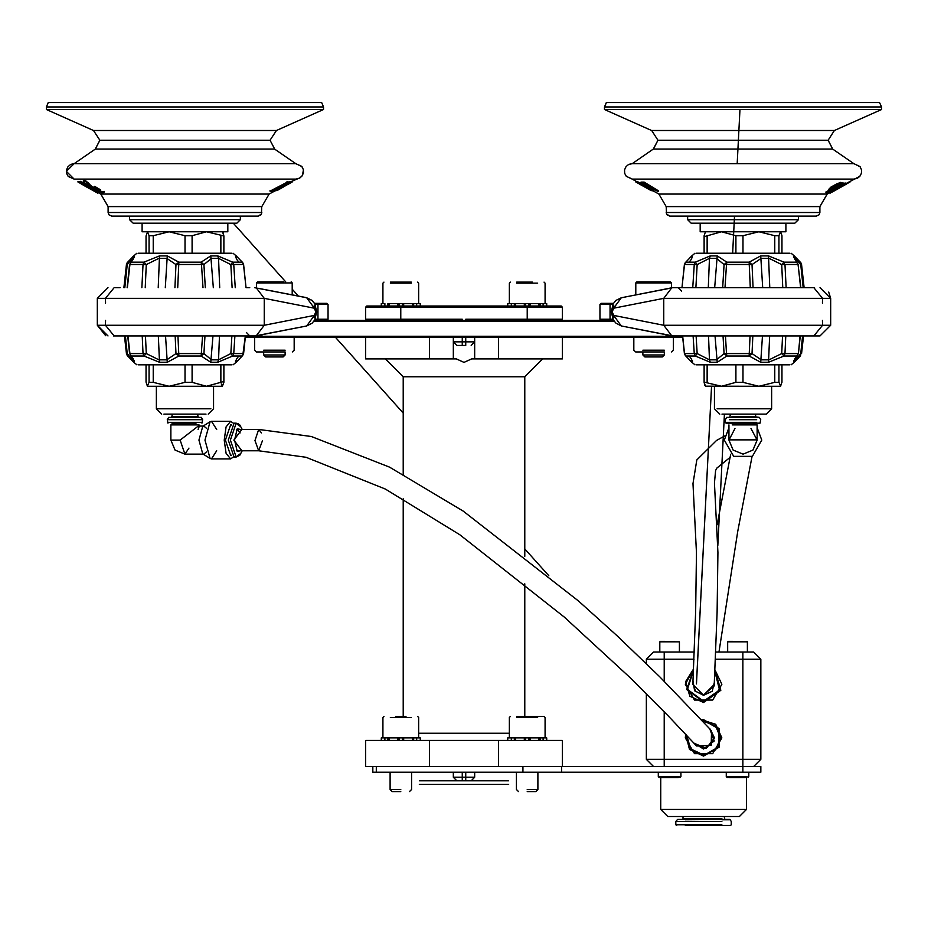 <?xml version="1.0" encoding="UTF-8"?>
<svg xmlns="http://www.w3.org/2000/svg" width="928" height="928" viewBox="0 0 928 928"><rect width="100%" height="100%" fill="white"/><g stroke="black" fill="none" stroke-linecap="round" stroke-linejoin="round"><path stroke-width="1.39" d="M682.672 337.386L245.328 337.386M664.367 351.979L635.668 351.979L642.907 351.979L642.907 354.983L664.367 354.983L664.367 351.979M642.907 350.192L664.367 350.192M285.093 351.979L256.395 351.979L263.633 351.979L263.633 354.983L285.093 354.983L285.093 351.979L285.093 354.983L283.11 356.967L285.093 354.983M263.633 350.192L285.093 350.192M315.056 319.29L328.002 319.29L326.923 320.357L314.464 320.357L613.536 320.357L601.077 320.357L599.998 319.29L610.056 319.29L610.056 304.396L599.998 304.396L599.998 319.29M601.077 303.328L599.998 304.396L601.077 303.328L613.501 303.328L611.018 303.328L610.056 304.396L612.909 304.396M746.495 809.402L739.338 816.559L667.824 816.559L660.678 809.402L746.495 809.402L746.495 777.536M715.755 652.059L753.64 652.059L760.798 659.216L715.453 659.216M693.982 659.216L646.364 659.216L653.521 652.059L694.283 652.059M646.364 693.761L646.364 759.336L760.798 759.336L753.64 766.493M381.338 303.549L381.338 306.054L381.338 303.549L384.946 303.549L384.946 306.054L366.734 306.054L400.792 306.054L397.834 306.054L397.834 303.549L420.233 303.549L420.233 306.054M561.266 306.054L562.333 307.122L561.266 306.054L562.333 307.122L527.208 307.122L527.208 306.054L561.266 306.054L546.662 306.054L546.662 303.549L540.061 303.549L540.061 306.054L538.878 306.054L538.878 303.549L543.054 303.549L543.054 306.054M465.786 341.817L465.786 345.39L456.843 345.39L462.214 345.39L462.214 341.817L453.27 341.817L474.73 341.817L465.786 341.817L465.786 337.386M474.73 337.386L474.73 358.846L471.644 358.846L464 362.419L456.356 358.846L453.27 358.846L453.27 337.386M508.695 784.369L419.305 784.369M419.305 780.796L462.214 780.796L456.843 780.796L453.27 777.223L462.214 777.223L453.27 777.223L453.27 772.166M524.784 556.313L524.784 376.722L403.216 376.722L403.216 474.278M429.467 766.493L365.667 766.493L365.667 740.393L429.467 740.393L429.467 766.493M562.333 766.493L562.333 740.393L429.467 740.393M365.667 337.386L365.667 358.846L453.27 358.846M474.73 358.846L562.333 358.846L562.333 337.386M474.73 772.166L474.73 777.223L465.786 777.223L474.73 777.223L471.157 780.796L465.786 780.796L508.695 780.796M509.333 733.236L418.667 733.236M522.905 766.493L376.316 766.493L376.316 772.166L522.905 772.166L522.905 766.493L760.798 766.493L760.798 772.166L522.905 772.166M376.316 772.166L372.812 772.166L372.812 766.493M678.298 777.536L660.933 777.536M679.041 776.643L658.346 776.643L658.346 772.166M660.179 776.643L658.346 776.643L659.24 777.536L658.346 776.643M746.24 777.536L728.874 777.536M746.982 776.643L726.288 776.643L726.288 772.166M728.12 776.643L726.288 776.643L727.181 777.536M794.983 361.468L800.562 355.76L800.702 353.51L801.618 353.591L803.544 335.982L819.969 335.982L673.415 335.982L671.71 335.82L663.729 325.252L830.699 325.252L822.521 325.252L822.486 320.357M814.61 335.982L678.275 335.982M781.968 381.942L780.587 386.292L758.907 386.292L771.644 386.292L771.644 408.819L768.964 408.819M695.304 825.491L730.533 825.491L695.304 825.491M721.822 821.558L675.874 821.558L677.556 819.412L729.605 819.412L685.351 819.795M724.896 819.412L724.142 816.559L730.313 816.559L676.848 816.559L683.02 816.559L683.02 818.658L721.822 818.658M685.351 824.737L675.874 824.737L675.874 821.558L685.351 821.558M732.308 423.122L726.322 423.122L732.308 423.122L732.308 424.908L757.12 424.908L753.768 424.908L753.768 423.122L759.754 423.122L753.768 423.122M636.828 281.868L670.445 281.868L636.828 281.868L635.761 282.947L671.512 282.947L670.445 281.868L671.512 282.947L671.512 287.842M389.122 303.549L389.122 306.054L387.939 306.054L387.939 303.549L399.179 303.549L399.179 306.054M390.294 282.1L411.278 282.1M679.447 641.874L679.447 652.059L679.447 641.874L659.773 641.874L674.192 641.341M395.537 716.428L406.035 716.428M400.792 791.526L392.045 791.526L400.792 791.526M400.792 789.542L390.062 789.542L400.792 789.542M381.338 737.888L381.338 740.393L381.338 737.888L420.233 737.888L420.233 740.393M516.722 282.1L532.463 282.1M507.767 303.549L507.767 306.054L507.767 303.549L538.878 303.549M530.166 306.054L528.821 306.054L528.821 303.549L530.166 303.549L530.166 306.054L538.878 306.054M660.318 641.341L665.04 641.341M747.388 652.059L747.388 641.874L727.714 641.874L742.133 641.341M728.26 641.341L732.981 641.341M736.855 287.634L678.275 287.634L681.57 291.218M822.486 303.27L822.521 298.364L830.699 298.364L663.729 298.364L671.71 287.808L673.415 287.634L814.61 287.634M721.972 414.178L766.273 414.178L771.644 408.819L717.112 408.819M764.104 414.178L766.273 414.178M696.186 253.263L789.879 253.263M780.726 386.141L778.905 382.394L774.81 382.394L758.907 386.292L705.408 386.199M789.879 364.832L696.186 364.832M731.948 423.122L756.1 423.122L731.948 423.122M756.656 419.723L729.42 419.723M754.116 416.684L759.394 417.403L726.682 417.403L725.336 419.723L725.336 422.402L729.42 422.402L725.336 422.402L726.056 423.122M853.772 179.116L857.089 178.431L859.792 176.413L861.404 173.316L861.497 169.812L860.036 166.646L853.922 163.641L632.154 163.641L628.778 164.418L626.064 166.611L624.579 169.778L624.648 173.269L626.249 176.378L632.154 179.116L853.772 179.116M632.304 179.116L626.249 176.378L624.648 173.269L624.579 169.778L626.064 166.611L628.778 164.418L632.304 163.641M816.338 216.073L819.169 214.693L819.911 212.5L819.146 214.716L816.338 216.073L669.83 216.073M658.056 140.267L828.136 140.267L834.376 130.465L881.6 109.516L881.6 107.01L879.57 102.509L881.6 107.01M879.57 102.509L606.494 102.509M653.416 149.106L657.94 140.267L828.136 140.267L832.66 149.106L853.922 163.641L860.012 166.611L861.486 169.778L861.416 173.269L859.827 176.378L846.371 183.35M604.662 109.516L881.414 109.516M798.382 219.658L687.613 219.658L687.613 216.073M794.82 223.23L691.256 223.23M687.683 219.658L691.186 223.23M785.946 231.814L785.946 223.23L785.946 231.814L700.13 231.814L700.13 223.23M246.082 287.634L249.725 287.634L246.082 287.634L243.542 264.503L233.786 264.515L235.283 287.634M120.095 287.634L115.234 287.634M314.499 303.328L316.982 303.328L314.499 303.328L312.156 300.486L306.658 297.726L292.239 294.884L292.239 282.947L256.488 282.947L257.555 281.868L265.269 281.868M283.446 281.868L257.555 281.868L256.488 282.947L256.488 287.842L256.488 282.947M105.514 320.357L105.479 325.252L97.301 325.252L264.271 325.252L256.29 335.82L254.585 335.982L113.39 335.982M206.028 414.178L163.896 414.178M210.888 408.819L156.356 408.819L156.356 386.292L169.093 386.292L147.413 386.292L146.009 382.15L146.032 364.832M159.036 408.819L156.356 408.819L161.727 414.178M138.121 253.263L231.814 253.263M221.177 383.879L222.511 386.292L169.093 386.292L153.19 382.394L149.095 382.394L147.274 386.141M231.814 364.832L138.121 364.832M195.692 424.908L195.692 423.122L171.9 423.122L174.232 423.122L174.232 424.908M202.385 419.723L167.55 419.723M201.944 423.122L202.664 419.723L201.318 417.403L168.873 417.403M174.058 423.122L196.052 423.122M95.224 149.106L99.864 140.267L95.34 149.106L74.078 163.641L70.702 164.418L67.918 166.704L66.491 169.894L66.607 173.385L68.254 176.471L74.078 179.116L295.696 179.116M258.17 216.073L111.662 216.073L108.831 214.693L108.089 212.5L261.742 212.5M74.078 179.116L66.34 171.378L74.078 163.641L295.696 163.641M95.34 149.106L274.711 149.106L270.06 140.267L99.864 140.267L269.944 140.267M46.586 109.516L323.338 109.516M321.506 102.509L48.43 102.509M129.618 219.658L240.317 219.658M236.744 223.23L133.18 223.23M227.87 223.23L227.87 231.814L142.054 231.814L142.054 223.23M171.738 424.908L198.198 424.908M316.982 320.357L317.944 319.29L317.944 304.396L316.982 303.328L326.923 303.328L328.002 304.396L315.091 304.396M507.767 737.888L507.767 740.393L507.767 737.888L546.662 737.888L546.662 740.393M516.722 716.428L544.017 716.428L516.722 716.428M527.208 791.526L535.955 791.526L527.208 791.526M527.208 789.542L537.938 789.542L527.208 789.542M644.89 356.967L642.907 354.983L644.89 356.967L662.383 356.967L664.367 354.983M263.633 354.983L265.617 356.967L283.11 356.967M245.444 336.319L261.963 336.319L261.963 337.386M261.963 334.706L261.963 336.319L682.556 336.319M666.037 334.706L666.037 337.386M470.032 320.357L465.786 319.29L527.208 319.29L527.208 307.122L365.667 307.122L365.667 319.29L400.792 319.29L400.792 320.357M527.208 320.357L527.208 319.29L562.333 319.29L561.266 320.357M462.214 320.357L462.214 319.29L400.792 319.29L400.792 306.054L527.208 306.054M800.736 353.58L801.514 353.58L802.987 340.193M676.628 825.491L675.874 824.737L721.822 824.737M685.351 818.658L682.266 819.412M721.822 819.795L730.266 819.795L731.299 821.558L731.299 824.737L730.533 825.491M728.956 439.814L757.109 439.814M411.278 283.168L390.294 283.168M411.278 717.506L390.294 717.506M537.706 283.168L516.722 283.168M692.717 287.634L694.214 264.515L684.562 264.515L682.01 287.634M691.441 259.109L692.555 255.838L691.812 255.838L685.827 262.114L695.269 262.114L710.28 255.838L717.228 255.838L726.868 262.114L749.105 262.114L760.763 255.838L768.454 255.838L784.067 262.114L796.885 262.114L793.521 255.838L794.264 255.838L800.562 262.334L794.983 256.627M800.62 287.634L798.068 264.515L784.984 264.515L786.086 287.634M750.3 287.634L749.244 264.515L726.508 264.515L725.058 287.634M782.768 287.634L781.759 264.584L769.103 258.297L761.227 258.297L752.028 264.584L753.095 287.634M722.657 287.634L724.095 264.584L716.567 258.297L709.444 258.297L697.218 264.584L695.838 287.634M803.149 287.634L800.702 264.584L795.574 258.297L794.809 258.297L794.751 259.283M682.521 335.982L684.458 353.591L697.218 353.51L695.269 355.981L685.827 355.981L691.812 362.268L692.555 362.268L691.441 358.985M798.335 357.988L794.264 362.268L793.521 362.268L796.885 355.981L784.067 355.981L768.454 362.268L760.763 362.268L749.105 355.981L726.868 355.981L717.228 362.268L710.28 362.268L695.269 355.981L694.214 353.58L693.077 335.982M696.162 335.982L697.218 353.51L709.444 359.797L716.567 359.797L724.095 353.51L726.868 355.981L726.508 353.58L749.244 353.58L750.044 335.982M785.819 335.982L784.984 353.58L798.382 353.591L800.006 335.982M752.828 335.982L752.028 353.51L749.105 355.981L749.244 353.58L752.028 353.51L761.227 359.797L769.103 359.797L781.759 353.51L784.984 353.58L784.067 355.981L781.759 353.51L782.536 335.982M794.751 358.811L794.809 359.797L795.574 359.797L800.702 353.51L802.569 335.982M755.636 414.178L755.636 416.684L731.948 416.684M756.656 422.402L729.42 422.402M827.103 194.103L658.857 194.103L652.848 190.727L658.961 194.103M819.807 206.573L666.258 206.573M651.7 130.465L657.94 140.267L653.289 149.106L832.66 149.106M666.258 212.5L819.807 212.5M881.414 107.01L604.476 107.01L604.476 109.516L651.572 130.465L834.376 130.465M604.476 107.01L606.309 102.509L604.662 107.01M127.264 264.515L126.486 264.515L123.946 287.634M306.774 297.749L254.585 287.634L256.29 287.808L264.271 298.364L97.301 298.364L105.479 298.364L105.514 303.27M133.017 256.627L127.438 262.334L133.736 255.838L134.479 255.838L131.115 262.114L143.933 262.114L159.546 255.838L167.237 255.838L178.895 262.114L201.132 262.114L210.772 255.838L217.72 255.838L232.731 262.114L242.173 262.114L236.188 255.838L235.445 255.838L236.559 259.109M202.942 287.634L201.492 264.515L178.756 264.515L177.7 287.634M141.914 287.634L143.016 264.515L129.932 264.515L127.38 287.634M174.905 287.634L175.972 264.584L166.773 258.297L158.897 258.297L146.241 264.584L145.232 287.634M133.249 259.283L133.191 258.297L132.426 258.297L127.298 264.584L124.851 287.634M232.162 287.634L230.782 264.584L218.556 258.297L211.433 258.297L203.905 264.584L205.343 287.634M234.923 335.982L233.786 353.58L243.542 353.591L242.486 355.76L236.188 362.268L242.173 355.981L232.731 355.981L217.72 362.268L210.772 362.268L201.132 355.981L178.895 355.981L167.237 362.268L159.546 362.268L143.933 355.981L131.115 355.981L134.479 362.268L133.736 362.268L127.438 355.76L133.017 361.468M236.559 358.985L235.445 362.268L236.918 361.468M127.693 335.982L129.618 353.591L131.115 355.981L129.932 353.58L143.016 353.58L142.181 335.982M177.956 335.982L178.756 353.58L203.905 353.51L211.433 359.797L218.556 359.797L230.782 353.51L233.786 353.58L232.731 355.981L230.782 353.51L231.838 335.982M145.464 335.982L146.241 353.51L143.933 355.981L143.016 353.58L146.241 353.51L158.897 359.797L166.773 359.797L175.972 353.51L178.756 353.58L178.895 355.981L175.972 353.51L175.172 335.982M124.549 335.982L126.382 353.591L127.298 353.51L132.426 359.797L133.191 359.797L133.249 358.811M197.362 416.684L172.562 416.684M202.385 422.402L167.55 422.402M100.897 194.103L269.039 194.103M108.193 206.573L261.847 206.573L269.143 194.103L274.642 191.017M261.742 206.573L261.499 214.043L258.274 216.073L261.081 214.716L261.847 212.5M292.088 181.227L300.22 177.758L302.4 175.496L303.421 169.778L301.936 166.611L295.846 163.641L274.584 149.106M108.193 212.5L108.854 214.716L111.662 216.073M323.338 107.01L46.586 107.01M93.624 130.465L276.3 130.465M171.738 440.104L180.148 440.104L198.198 426.022L199.044 426.868L198.163 429.374M537.706 717.506L516.722 717.506M262.334 440.87L258.68 450.834L255.014 440.568L258.68 429.374L311.344 436.508L389.563 467.086L463.142 511.038L578.469 600.95L617.143 635.831L659.843 676.906L710.628 729.791M242.231 450.834L239.772 455.335L236.164 457.005L239.772 455.335L242.231 450.834L258.68 450.834L306.031 457.295L385.317 489.044L459.859 534.795L564.352 617.108L629.834 677.498L668.114 715.813L696.534 745.973L711.219 745.416L711.579 730.73M685.235 262.752L684.562 264.515L685.514 262.334L691.082 256.627M691.082 361.468L685.514 355.76L684.562 353.58L682.625 335.982M236.918 256.627L242.486 262.334L243.438 264.515L245.99 287.634M295.846 179.116L299.245 178.327L301.96 176.123L303.421 172.956L303.34 169.464L301.739 166.356L295.846 163.641M719.026 652.059L737.702 531.315L752.016 456.588M663.729 298.364L613.698 308.247L612.306 311.808L613.698 315.369L621.342 325.902L615.798 323.095L613.164 319.719L611.297 311.808L613.199 303.85L615.844 300.486L621.342 297.726L670.074 288.295M264.271 325.252L314.302 315.369L315.694 311.808L314.302 308.247L306.658 297.726L312.202 300.521L314.836 303.897L316.703 311.808L314.801 319.777L312.156 323.141L306.658 325.902L257.926 335.321M686.766 735.44L690.664 748.908L703.586 754.87L715.592 749.894L720.569 737.888L715.592 725.87L702.577 720.928M798.277 358.046L795.168 361.34M666.153 212.5L666.919 214.716L669.726 216.073L666.501 214.043L666.153 206.573L658.857 194.103M730.672 454.233L717.066 524.738M798.08 264.561L794.588 258.668M794.588 359.426L797.964 354.183M133.412 258.668L130.036 263.923M130.036 354.183L133.412 359.426M238.055 423.632L239.76 424.873L242.231 429.374L239.772 424.885L236.164 423.203L239.378 426.068M721.822 684.249L712.704 700.037L694.469 700.037L685.351 684.249L693.564 669.007L685.514 681.778L689.84 696.244L703.586 702.484L720.789 690.293L714.989 670.016L721.822 684.249M721.822 737.888L712.704 753.675L694.469 753.675L685.351 737.888L685.699 734.292L689.481 749.441L703.586 756.123L719.374 747.005L719.374 728.77L703.586 719.652L701.487 719.768L715.72 724.269L721.822 737.888M703.586 755.589L690.014 749.256L686.152 734.779L690.014 749.256L703.586 755.589L718.91 746.738L718.91 729.037L703.586 720.186L701.951 720.256L703.586 720.186M728.956 427.692L724.258 440.104L733.654 456.367L752.422 456.367L761.807 440.104L757.12 427.692M717.228 255.838L714.688 287.634M768.454 255.838L769.788 287.634M760.763 362.268L762.456 335.982M710.28 362.268L709.444 359.797L708.54 335.982M167.237 255.838L165.254 287.634M217.72 255.838L218.556 258.297L219.681 287.634M210.772 362.268L212.953 335.982M159.546 362.268L158.34 335.982M795.134 361.375L794.264 362.268L795.737 357.848M692.868 683.704L695.675 611.459L696.429 552.728L693.03 483.639L696.824 459.986L716.486 440.417L724.733 435.951M714.235 685.026L717.124 612.062L717.889 552.496L714.479 483.036L715.65 470.496L716.845 468.095L730.185 457.272M730.429 414.178L729.71 417.403M132.866 256.72L133.736 255.838L132.263 260.246M172.364 416.684L171.645 417.403L172.364 414.178M694.063 743.212L706.336 748.444L714.49 737.888L710.222 729.234M692.961 681.755L692.671 684.249L703.586 695.153L714.49 684.249L714.398 682.811M709.665 728.619L714.2 741.054L703.586 748.966L693.761 743.015M728.956 424.908L728.956 440.104L733.074 450.057L743.038 454.186L752.991 450.057L757.12 440.104L752.991 450.057L743.038 454.186L733.074 450.057L728.956 440.104L735.034 428.516M703.586 694.979L714.189 685.885L714.293 683.704L714.189 685.885L703.586 694.979L695.443 691.232L692.984 682.614M708.319 287.634L709.444 258.297L710.28 255.838M762.746 287.634L760.763 255.838M791.085 253.263L794.264 255.838L795.737 260.246M804.158 287.634L801.618 264.503L804.054 287.634M769.66 335.982L768.454 362.268M715.047 335.982L717.228 362.268M125.013 277.901L124.317 284.212M158.212 287.634L159.546 255.838M213.312 287.634L210.772 255.838M219.46 335.982L218.556 359.797L217.72 362.268M165.544 335.982L167.237 362.268M136.915 364.832L133.736 362.268L132.263 357.848M233.473 456.924L230.62 458.873L226.084 453.374L224.205 440.104L226.084 426.834L230.62 421.335L233.473 423.284M693.494 670.584L687.393 689.4L703.586 701.232L719.536 690.096L714.92 671.594M703.586 701.951L686.685 689.516L693.529 669.68L686.685 689.516L703.586 701.951L720.221 690.304L714.966 670.689M714.432 681.987L712.182 691.244L703.586 695.327L694.643 690.803L693.007 680.932M690.942 361.386L691.557 362.036M382.904 303.549L382.904 283.168L383.983 282.1M418.667 283.168L417.588 282.1L418.667 283.168L418.667 303.549M382.904 737.888L382.904 717.506L383.983 716.428M418.667 737.888L418.667 717.506L417.588 716.428M696.441 683.878L711.579 386.292L696.51 683.159M545.096 283.168L544.017 282.1L545.096 283.168L545.096 303.549M509.333 303.549L509.333 283.168L510.412 282.1M759.394 417.403L760.74 419.723L760.02 423.122M237.058 256.72L236.443 256.058M131.695 360.11L132.866 361.375M197.571 414.178L198.29 417.403M168.606 417.403L167.26 419.723L167.98 423.122M170.88 424.908L170.88 440.104L175.009 450.057L184.962 454.186L180.148 440.104M545.096 717.506L544.017 716.428L545.096 717.506L545.096 737.888M509.333 737.888L509.333 717.506L510.412 716.428M660.678 809.402L660.678 777.536M646.364 663.648L646.364 659.216M760.798 659.216L760.798 759.336M646.364 759.336L653.521 766.493M562.333 307.122L562.333 319.29M462.214 319.29L457.968 320.357M365.667 307.122L366.734 306.054M365.667 319.29L366.734 320.357M524.784 583.782L524.784 716.428M403.216 498.846L403.216 716.428M403.216 376.722L385.329 358.846M524.784 376.722L542.671 358.846M465.786 777.223L465.786 780.796L462.214 780.796L462.214 777.223L465.786 777.223L465.786 772.166M760.798 772.166L760.798 766.493M704.097 235.712L705.35 231.954L704.097 235.712L704.746 236.512L721.497 231.814L735.869 235.712L743.003 235.712L758.907 231.814L774.81 235.712L778.905 235.712L780.436 231.814L781.968 235.712L780.657 231.896M794.867 258.924L793.521 255.838L793.684 257.543M704.839 385.213L704.097 382.394L705.489 386.292M689.91 356.886L691.024 358.382M692.392 360.563L692.555 362.268M793.684 360.563L793.521 362.268L794.867 359.171M847.067 183.651L846.498 184.092M846.939 183.779L846.336 184.15M832.938 191.04L830.432 193.024M635.912 181.227L635.587 181.807L642.837 185.913M652.628 190.785L653.358 191.017M642.895 185.96L639.891 184.278M721.822 825.491L720.94 825.491M710.836 825.491L711.869 825.491M697.984 825.491L685.351 825.491M751.042 428.516L757.12 440.104L757.12 424.908M403.738 306.054L403.738 303.549L402.392 303.549L402.392 306.054M412.45 306.054L412.45 303.549M416.626 306.054L416.626 303.549L413.644 303.549L413.644 306.054M659.773 652.059L659.773 641.874L659.773 652.059M384.946 740.393L384.946 737.888L387.939 737.888L387.939 740.393M389.122 740.393L389.122 737.888M397.834 740.393L397.834 737.888L399.179 737.888L399.179 740.393M403.738 740.393L403.738 737.888L402.392 737.888L402.392 740.393M412.45 740.393L412.45 737.888M416.626 740.393L416.626 737.888L413.644 737.888L413.644 740.393M694.736 743.943L696.534 745.973L694.736 743.943M511.374 306.054L511.374 303.549L514.356 303.549L514.356 306.054M515.55 306.054L515.55 303.549M524.262 306.054L524.262 303.549L525.608 303.549L525.608 306.054M747.388 641.874L746.854 641.341L747.388 641.874M727.714 652.059L727.714 641.874M613.443 308.351L613.837 305.938M613.837 317.678L613.443 315.276M613.698 315.369L663.729 325.252M822.521 298.364L813.891 287.715M813.891 335.913L822.521 325.252M781.968 253.263L781.968 236.153M784.462 264.503L781.759 264.584L784.067 262.114L784.462 264.503M689.191 262.114L691.14 259.55M726.868 262.114L726.508 264.515L724.095 264.584L726.868 262.114M749.105 262.114L752.028 264.584L749.244 264.515L749.105 262.114M695.269 262.114L697.218 264.584L694.214 264.515L695.269 262.114M800.91 287.634L797.964 263.923M800.702 264.584L800.562 262.334L801.618 264.503L800.702 264.584M758.907 386.292L743.003 382.394L735.869 382.394L721.497 386.292L704.074 382.15L704.074 364.832M691.14 358.556L689.191 355.981M800.307 335.982L798.382 353.591L796.885 355.981L798.068 353.58M685.235 355.343L684.458 353.591M723.005 335.982L724.095 353.51L726.508 353.58L725.406 335.982M636.132 181.262L632.154 179.116M658.346 191.539L643.8 182.804L640.668 182.781L648.104 187.212L658.346 191.539L658.671 190.913L644.125 182.178L641.016 182.155L641.399 182.7M637.548 181.691L650.783 189.15M832.486 191.064L829.655 192.467L830.003 193.094L832.984 191.597L830.003 193.094M837.056 188.14L837.833 188.523L832.555 190.426L843.807 183.663L844.538 183.779L843.424 184.44L845.837 183.686L837.195 188.558M832.509 190.785L832.114 190.02M843.274 183.164L844.538 183.779M844.283 183.315L845.756 183.651M842.102 185.298L838.761 187.12L841.325 186.226M840.594 186.122L839.886 186.47M846.684 183.895L834.307 190.681L846.684 183.895L845.71 183.454M840.652 186.296L839.643 186.609M841.789 183.651L842.485 183.245M829.319 190.136L825.804 192.154L827.08 192.92L843.459 183.512L841.046 184.254L841.998 183.303L841.093 183.013L833.901 186.134L828.982 189.892L832.091 189.358L826.129 192.78M841.499 182.99L840.756 182.398L836.534 183.953L830.896 187.143L828.739 189.416M843.459 183.512L841.789 183.025M838.761 184.602L832.416 188.048M834.11 188.117L831.894 188.744L832.799 187.769L839.689 184.521L834.11 188.117L833.785 187.491M842.241 182.77L842.566 183.396M840.756 182.398L841.093 183.013M828.658 189.277L828.982 189.892M846.116 183.234L846.464 183.86M843.471 183.036L843.807 183.663M844.608 183.21L844.956 183.825M837.532 187.978L837.833 188.523M832.404 190.924L832.752 191.551M837.659 188.964L834.11 190.994M840.536 187.352L837.682 189.01M843.401 185.739L840.559 187.386M845.188 184.742L836.163 189.869M832.52 191.122L833.669 191.017M849.828 181.412L850.118 181.934L846.672 183.872M833.251 190.878L832.567 191.214M652.825 190.774L651.317 190.634L636.968 182.19L649.844 189.706L653.045 190.356M650.192 189.08L649.844 189.706M637.617 181.563L637.269 182.19M643.116 185.774L651.282 190.611M640.053 184.196L643.058 185.89M637.316 182.63L635.68 181.865L636.005 181.273M648.486 186.099L643.533 183.756M644.67 183.814L649.693 186.83L642.594 183.767L644.67 183.814M654.576 189.753L650.482 187.804M651.41 187.85L655.818 190.495L649.496 187.804L651.41 187.85M644.125 182.178L643.8 182.804M637.316 181.563L636.968 182.19M223.149 232.87L223.926 235.956L222.511 231.814M146.032 253.263L146.009 235.956L147.564 231.814L149.095 235.712L153.19 235.712L169.093 231.814L184.997 235.712L192.131 235.712L206.503 231.814L223.926 235.956L223.926 253.263M134.316 257.532L134.479 255.838L133.133 258.924M223.903 382.394L222.372 386.292M235.445 362.268L235.619 360.563M133.133 359.171L134.479 362.268L134.316 360.563M292.239 282.947L291.172 281.868L292.239 282.947M93.914 190.959L94.482 191.098M93.276 190.704L93.879 190.982M84.958 186.029L90.642 189.231M81.014 183.512L77.882 181.934L81.107 183.802L81.374 183.21M81.502 184.092L82.151 184.463M78.172 181.412L77.882 181.934M276.393 190.414L275.604 190.669L276.254 190.344M275.372 190.785L289.652 182.282L284.745 185.809L292.413 181.807L276.521 190.623M283.968 186.598L276.95 190.542M292.32 181.865L288.109 184.278M278.678 189.556L292.076 181.992M290.708 182.816L289.455 183.524M246.43 332.41L249.725 335.982M314.557 315.276L314.163 317.678M314.163 305.938L314.557 308.351M314.302 308.247L264.271 298.364M105.479 325.252L114.109 335.913M114.109 287.715L105.479 298.364M146.032 236.153L146.009 253.263M178.106 264.503L175.972 264.584L178.895 262.114L178.756 264.515L178.106 264.503M236.86 259.55L238.809 262.114M201.132 262.114L201.492 264.515L203.905 264.584L201.132 262.114M127.09 287.634L129.618 264.503L131.115 262.114L129.92 264.561M143.933 262.114L146.241 264.584L143.016 264.515L143.933 262.114M129.665 260.118L127.438 262.334L127.298 264.584L126.486 264.515M242.765 262.752L243.542 264.503M230.782 264.584L232.731 262.114L233.786 264.515L230.782 264.584M169.093 386.292L184.997 382.394L192.131 382.394L206.503 386.292L223.254 381.582L223.926 382.15L223.926 364.832M146.032 381.942L146.009 364.832M238.809 355.981L236.86 358.556M204.995 335.982L203.905 353.51L201.132 355.981L202.594 335.982M245.375 335.982L242.765 355.343M127.994 335.982L129.932 353.58M125.431 335.982L127.438 355.76L126.382 353.591L127.438 355.76M270.442 190.924L287.054 182.224M94.204 186.737L94.714 187.224M97.823 189.138L100.433 189.73L95.166 186.656L93.798 187.212L94.656 188.059L100.108 190.356L93.798 187.212M86.281 184.742L80.318 181.32L79.216 181.934L94.32 191.04L93.832 190.275L96.071 191.156L79.216 181.934M103.994 192.108L104.307 191.412L101.929 191.609L96.141 189.196L91.779 186.424L86.095 181.041L84.193 180.322L83.3 180.96M278.806 188.059L289.316 181.668L290.186 182.282M290.116 182.155L292.065 181.192L292.413 181.807M108.089 212.5L108.089 206.573L100.781 194.103L95.642 191.156M81.56 183.268L81.072 183.86L93.403 190.727L81.072 183.86M277.982 187.375L272.716 189.846M274.711 190.194L272.182 190.484L279.815 187.085L274.711 190.194L274.375 189.567M273.934 191.006L270.21 191.423L288.132 182.398L273.934 191.006M287.796 181.772L288.132 182.398M281.138 185.449L281.474 186.076M286.903 181.934L287.239 182.561M95.166 186.656L94.842 187.282M97.997 188.778L97.672 189.405M100.433 189.73L100.108 190.356M94.366 186.435L94.041 187.062M81.594 183.292L81.258 183.895M81.165 183.709L81.223 183.129M94.958 191.597L97.707 193.14L94.958 191.597M97.881 192.467L97.556 193.059M95.097 190.994L94.784 191.551M90.77 188.999L85.956 186.261L90.956 188.662M80.318 181.32L79.97 181.946M83.16 181.992L95.259 190.136L102.184 192.885L103.924 192.467L95.804 189.811L91.443 187.038L85.77 181.656L83.381 180.937L83.16 181.992M84.866 180.473L84.541 181.099M84.692 180.426L84.367 181.041M86.826 181.517L86.513 182.143M104.307 191.412L103.994 192.038M282.518 186.157L282.866 186.783M289.316 181.668L289.652 182.282M291.624 181.343L291.984 181.969M276.718 190.623L278.539 189.602M282.274 187.352L281.671 187.723M240.63 450.834L237.22 451.368L234.598 440.104L237.22 428.84L240.63 429.374M237.452 450.834L236.663 450.59M235.097 456.715L234.03 457.005L228.253 440.104L234.03 423.203L235.097 423.504M231.397 455.138L230.62 455.312L225.423 440.104L230.62 424.896L231.397 425.07M216.688 450.834L211.422 458.873L210.076 458.455L204.995 440.104L210.076 421.753L211.422 421.335L216.688 429.374M206.422 451.878L203.777 454.186L202.768 453.873L198.963 440.104L202.768 426.335L203.777 426.022L206.422 428.33M236.663 429.618L237.452 429.374L240.178 432.958M326.923 320.357L328.002 319.29L328.002 304.396M511.374 740.393L511.374 737.888L514.356 737.888L514.356 740.393M515.55 740.393L515.55 737.888M524.262 740.393L524.262 737.888L525.608 737.888L525.608 740.393M530.166 740.393L530.166 737.888L528.821 737.888L528.821 740.393M538.878 740.393L538.878 737.888M543.054 740.393L543.054 737.888L540.061 737.888L540.061 740.393M642.907 354.983L642.907 351.979M635.761 294.884L635.761 282.947M614.266 321.436L313.734 321.436M611.018 320.357L610.056 319.29L612.944 319.29M742.922 772.166L742.922 652.059M664.251 652.059L664.251 681.291M664.251 711.834L664.251 766.493M462.214 341.817L462.214 337.386M465.786 320.357L465.786 319.29M498.533 337.386L498.533 358.846M462.214 777.223L462.214 772.166M498.533 740.393L498.533 766.493M429.467 337.386L429.467 358.846M561.533 766.493L561.533 772.166M236.826 429.374L258.68 429.374L261.418 432.97M663.694 325.218L663.694 298.398M670.074 335.321L621.342 325.902L671.71 335.82M613.698 308.247L621.342 297.726L671.71 287.808M707.124 235.712L707.124 253.263M774.81 253.263L774.81 235.712M743.003 235.712L743.003 253.263M778.905 235.712L778.905 253.263M704.097 253.263L704.097 236.153M735.869 253.263L735.869 235.712M801.514 264.515L800.841 262.752M781.968 382.394L781.968 364.832M774.81 382.394L774.81 364.832M743.003 364.832L743.003 382.394M735.869 382.394L735.869 364.832M707.124 364.832L707.124 382.394M704.097 381.942L704.097 364.832M778.905 364.832L778.905 382.394M838.506 184.788L838.831 185.414M836.534 183.953L836.859 184.579M833.576 185.507L833.901 186.134M830.896 187.143L831.21 187.769M257.926 288.295L306.6 297.714M264.306 298.398L264.306 325.218M314.302 315.369L306.658 325.902L256.29 335.82M184.997 253.263L184.997 235.712M153.19 235.712L153.19 253.263M192.131 235.712L192.131 253.263M220.876 253.263L220.876 235.712M223.903 236.153L223.903 253.263M149.095 253.263L149.095 235.712M127.159 262.752L126.498 264.503M220.876 382.394L220.876 364.832M184.997 382.394L184.997 364.832M153.19 364.832L153.19 382.394M149.095 382.394L149.095 364.832M223.903 364.832L223.903 381.942M192.131 364.832L192.131 382.394M126.486 353.58L127.159 355.343M95.665 186.922L95.34 187.537M96.129 187.259L95.804 187.874M96.419 187.549L96.094 188.164M96.732 187.885L96.408 188.5M88.067 182.538L87.742 183.164M89.343 183.941L89.018 184.568M89.865 184.626L89.54 185.252M91.779 186.424L91.443 187.038M101.929 191.609L101.604 192.224M98.38 190.321L98.043 190.948M96.141 189.196L95.804 189.811M241.895 450.834L233.879 440.104L241.895 429.374M239.378 454.152L236.164 457.005L230.388 440.104L236.164 423.203L234.03 423.203M188.929 448.108L184.962 454.186L203.267 454.186M673.392 350.192L671.605 351.979L673.392 350.192L673.392 337.386M635.668 351.979L633.882 350.192L633.882 337.386M254.608 350.192L256.395 351.979L254.608 350.192L254.608 337.386M292.332 351.979L294.118 350.192L294.118 337.386M456.843 345.39L453.27 341.817M471.157 345.39L474.73 341.817M679.98 777.536L680.874 776.643L680.874 772.166M747.922 777.536L748.815 776.643L748.815 772.166M830.699 325.252L819.969 335.982L830.699 325.252L830.699 298.364L819.969 287.634M830.699 298.306L828.681 292.111M690.896 256.766L689.759 257.996M687.787 260.06L687.323 260.536M685.572 355.818L687.729 357.988M687.81 358.069L689.759 360.11M691.592 362.071L694.979 364.832M392.045 791.526L390.062 789.542L390.062 772.166M409.526 791.526L411.51 789.542L411.51 772.166M717.785 545.792L724.466 414.178L717.785 545.792M732.656 253.263L734.547 216.073L732.656 253.263M737.203 163.641L739.964 109.516L737.203 163.641M258.68 450.834L236.826 450.834M548.808 575.731L524.784 548.9L548.808 575.731M403.216 413.099L335.426 337.386L403.216 413.099M298.48 296.113L292.239 289.142L298.48 296.113M285.731 281.868L233.23 223.23L285.731 281.868M719.792 414.178L714.432 408.819L714.432 386.292M704.074 235.956L704.074 253.263M781.991 235.956L781.991 253.263M694.979 253.263L691.812 255.838M681.918 287.634L684.458 264.503M801.618 264.503L800.562 262.334M781.991 382.15L781.991 364.832M791.085 364.832L794.264 362.268M819.911 212.5L819.911 206.573L827.219 194.103L829.771 192.664M828.681 189.358L829.006 189.973M832.776 149.106L828.136 140.267M653.289 149.106L632.154 163.641M832.474 190.739L832.126 190.124M845.837 183.686L845.489 183.06M834.04 191.087L838.239 188.732M841.696 186.795L846.243 184.243M650.099 190.008L642.907 185.971M639.856 184.254L637.292 182.816M641.016 182.155L640.668 182.781M794.89 223.23L798.463 219.658L798.463 216.073M97.301 298.364L108.031 287.634L97.301 298.364L97.301 325.252L108.031 335.982M97.301 325.31L105.653 335.716M242.428 262.276L240.259 260.107M240.19 260.026L238.229 257.972M129.758 260.014L131.695 257.984M237.104 361.34L238.241 360.11M240.213 358.034L240.677 357.57M93.96 191.087L89.761 188.732M86.304 186.795L81.757 184.243M277.901 190.008L285.093 185.971M46.4 107.01L48.244 102.509L46.4 107.01L46.4 109.516L93.496 130.465L99.864 140.267M323.524 107.01L321.691 102.509L323.524 107.01L323.524 109.516L276.428 130.465L270.06 140.267L274.711 149.106M208.208 414.178L213.568 408.819L213.568 386.292M233.021 253.263L236.188 255.838M136.915 253.263L133.736 255.838M127.438 262.334L126.382 264.503L123.842 287.634M233.021 364.832L236.188 362.268M245.479 335.982L243.542 353.591M124.456 335.982L126.382 353.591M270.21 191.423L269.886 190.797M94.134 186.505L93.809 187.131M104.238 191.852L103.913 192.467M236.814 223.23L240.387 219.658L240.387 216.073M133.11 223.23L129.537 219.658L129.537 216.073M231.513 424.896L230.62 424.896M230.62 421.335L211.422 421.335M202.768 426.335L210.076 421.753M203.267 426.022L198.198 426.022M202.768 453.873L210.076 458.455M230.62 458.873L211.422 458.873M231.513 455.312L230.62 455.312M236.164 457.005L234.03 457.005M199.044 424.908L199.044 426.022M537.938 789.542L535.955 791.526L537.938 789.542L537.938 772.166M518.474 791.526L516.49 789.542L516.49 772.166"/></g></svg>
